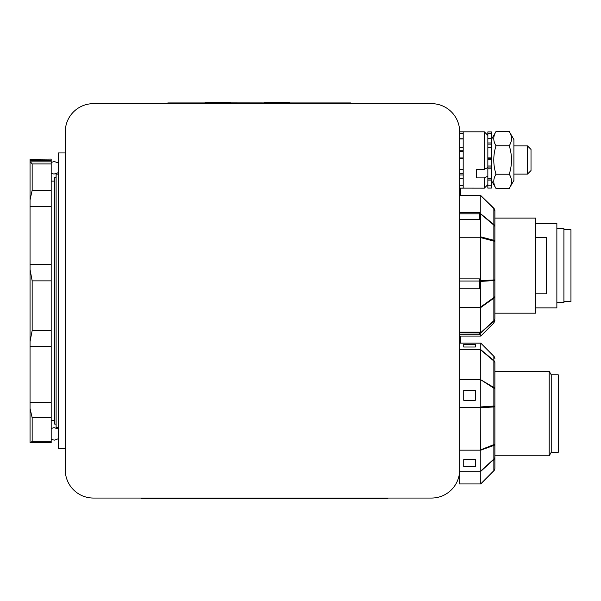 <?xml version="1.0" encoding="UTF-8"?>
<svg xmlns="http://www.w3.org/2000/svg" width="601" height="601" viewBox="0 0 601 601"><rect width="100%" height="100%" fill="white"/><g stroke="black" fill="none" stroke-linecap="round" stroke-linejoin="round"><path stroke-width="0.9" d="M65.269 469.884L65.269 448.752M431.503 498.056L387.84 498.056L387.84 498.762L141.333 498.762L141.333 498.056L93.44 498.056M93.44 103.65A28.172 28.172 0 0 0 65.269 131.822L65.261 469.884A28.172 28.172 0 0 0 93.433 498.056L431.495 498.056A28.172 28.172 0 0 0 459.667 469.884L459.667 131.822A28.172 28.172 0 0 0 431.495 103.65L93.44 103.65L167.807 103.65L167.807 102.944L350.924 102.944L350.924 103.65L431.503 103.65M51.183 160.79L51.183 159.085L30.05 159.257L30.05 160.79L51.183 160.79L51.183 161.849L30.456 161.849L32.161 163.945L51.183 163.945L51.183 161.849M51.183 163.945L51.183 190.209L32.161 190.209L30.05 199.983L30.05 206.398L51.183 206.398L51.183 190.209M51.183 206.398L51.183 264.335L30.05 264.335L30.05 346.461L51.183 346.461L51.183 330.527L32.161 330.527L30.05 341.571M32.161 330.527L32.161 280.862L51.183 280.862L51.183 264.335M51.183 280.862L51.183 330.527M51.183 346.461L51.183 402.219L30.05 402.219L30.05 442.441L51.183 442.614L51.183 441.172L32.161 441.172L30.989 442.614M32.161 441.172L32.161 417.77L51.183 417.77L51.183 402.219M51.183 417.77L51.183 441.172M56.111 424.103L54.699 424.103L54.699 177.603L56.111 177.603M30.05 402.219L30.05 346.461M30.05 264.335L30.05 206.398M30.05 160.79L30.05 199.983M30.05 408.492L32.161 417.77M30.05 269.518L32.161 280.862M32.161 190.209L32.161 163.945M30.05 161.879L30.456 161.849M459.675 219.575L479.395 219.575L479.395 212.356L459.675 212.356M479.388 288.75L479.388 278.887L459.675 278.887M459.675 334.81L479.395 334.81L479.395 332.165L459.675 332.165M459.675 288.75L479.395 288.75M535.731 313.174L535.731 218.095L494.886 218.095M535.731 293.806L546.301 293.806L546.301 237.463L535.731 237.463M535.731 307.892L556.864 307.892L556.864 223.377L535.731 223.377M556.864 302.611L563.903 302.611L563.903 228.665L556.864 228.665M563.903 301.559L570.95 301.559L570.95 229.717L563.903 229.717M459.675 185.371L463.191 185.371L463.191 178.752L459.675 178.752M459.675 169.287L463.191 169.287L463.191 158.401L459.675 158.401M459.675 147.756L463.191 147.756L463.191 138.981L459.675 138.981M459.675 188.166L463.191 188.166L463.191 131.822L459.675 131.822L459.675 133.399L463.191 133.399L463.191 131.822L484.323 131.822L484.323 169.309L487.847 167.551L487.847 157.905L491.363 157.905L491.363 158.326L487.847 158.326L487.847 138.651L491.363 138.651L491.363 142.955L487.847 142.955L487.847 131.897L491.363 131.897L491.363 133.234L487.847 133.234M487.847 176.146L484.323 177.904L484.323 188.166L459.675 188.121M487.847 185.146L487.847 188.09L491.363 188.09L491.363 185.146L487.847 185.146L487.847 180.075L491.363 180.075L491.363 178.948L487.847 178.948M487.847 184.642L487.847 178.377L491.363 178.377L491.363 178.948M487.847 159.197L491.363 159.197L491.363 158.326M487.847 167.033L491.363 167.033L491.363 165.996L487.847 165.996M491.363 159.197L491.363 165.996M487.847 144.127L491.363 144.127L491.363 142.955M491.363 144.127L491.363 147.313L487.847 147.313M491.363 180.075L491.363 185.146M491.363 167.033L491.363 168.813L487.847 168.813L487.847 167.551M491.363 138.651L491.363 133.234M491.363 157.905L491.363 147.313M491.363 178.377L491.363 168.813M487.847 178.377L487.847 168.813M459.675 379.757L480.77 379.757L493.857 388.186L493.857 406.058A3.523 2.509 87.1 0 1 493.857 406.952A3.523 0.804 0 0 0 494.886 406.381A3.523 0.458 180 0 0 493.857 406.058L480.8 406.93L480.77 450.172L459.675 450.172L459.675 483.948L480.8 483.94L493.857 470.793A3.523 3.516 180 0 0 494.886 468.307L494.886 362.914M494.886 425.05L494.886 468.307A3.523 3.373 180 0 1 493.857 470.688L480.8 483.94M480.77 450.172L493.857 445.439L493.857 459.066A3.523 1.149 47.9 0 1 493.857 459.472A3.523 3.373 0 0 0 494.886 457.091A3.523 2.795 180 0 1 493.857 459.066L480.8 470.959L480.77 483.948M480.8 450.517L480.8 470.959M459.675 471.199L480.77 471.199M459.675 343.126L480.8 343.141L493.857 356.288L493.857 360.532A3.523 1.36 130.5 0 1 493.857 361.021A3.523 2.569 0 0 1 494.886 362.839A3.523 3.253 180 0 0 493.857 360.532L480.77 349.684L480.8 407.733L493.857 406.952L493.857 444.62A3.523 2.306 68 0 1 493.857 445.439A3.523 1.961 0 0 0 494.886 444.056A3.523 0.804 180 0 1 493.857 444.62L480.8 449.781L480.8 466.361M480.8 380.117L480.8 406.93M459.675 407.335L480.77 407.335M493.857 388.186A3.523 1.555 0 0 1 494.886 389.29A3.523 2.569 180 0 0 493.857 387.472A3.523 2.013 121.2 0 1 493.857 388.186M480.8 349.955L493.857 361.021L493.857 387.472L480.77 379.757M493.857 356.288A3.523 3.516 0 0 1 494.886 358.774A3.523 3.523 0 0 0 493.857 356.28L480.8 343.133L480.8 349.512M459.675 349.684L480.77 349.684M459.675 332.849L480.8 332.977L480.8 336.064L459.675 336.064M480.8 335.944L480.8 332.977L493.857 321.077L493.857 323.015L480.8 336.064M494.886 318.665A3.523 2.862 180 0 1 493.857 320.694A3.523 1.074 47.4 0 1 493.857 321.077A3.523 3.403 0 0 0 494.886 318.665L494.886 210.756L493.857 208.389A3.523 0.609 134.6 0 1 493.857 208.607L493.857 224.601A3.523 1.427 129.9 0 1 493.857 225.112A3.523 2.487 0 0 1 494.886 226.87A3.523 3.208 180 0 0 493.857 224.601L480.77 213.813L480.77 332.849M480.8 307.502L493.857 298.186A3.523 2.862 0 0 0 494.886 296.165A3.523 1.961 180 0 1 493.857 297.548A3.523 1.803 54.7 0 1 493.857 298.186L493.857 320.694L480.8 332.616M480.8 281.426L493.857 280.547L493.857 297.548L480.8 306.931M459.675 281.028L480.77 281.028M459.675 307.261L480.77 307.261M480.8 237.65L494.886 241.399A3.523 1.555 180 0 0 493.857 240.295A3.523 2.412 105.6 0 1 493.857 241.159L493.857 279.66A3.523 2.502 85.2 0 1 493.857 280.547A3.523 0.917 0 0 0 494.886 279.901L480.8 280.629M480.8 214.091L493.857 225.112L493.857 240.295L480.8 236.877M459.675 213.813L480.77 213.813M459.675 237.252L480.77 237.252M459.675 195.205L480.8 195.205L480.8 195.791L493.857 208.607A3.523 3.208 0 0 1 494.886 210.876A3.523 3.516 180 0 0 493.857 208.389L480.8 195.58L480.8 213.648M459.675 195.625L480.77 195.625M494.886 260.721L494.886 215.015M493.857 208.262L480.8 195.58M494.886 214.444L494.886 212.604M484.323 177.904L476.578 177.904L476.578 169.309L484.323 169.309M513.9 139.567L513.9 180.42L509.257 188.459C512.225 183.711 512.225 178.97 509.257 174.222C512.225 164.734 512.225 155.246 509.257 145.758C512.225 141.017 512.225 136.269 509.257 131.529L513.9 139.567M491.363 139.567L496.005 131.529C493.038 136.269 493.038 141.017 496.005 145.758C493.038 155.246 493.038 164.734 496.005 174.222C493.038 178.97 493.038 183.711 496.005 188.459L509.257 188.459M496.005 131.529L509.257 131.529M496.005 145.758L509.257 145.758M496.005 174.222L509.257 174.222M431.495 103.65L93.433 103.65M459.667 469.884L459.667 131.822M93.433 498.056L431.495 498.056M65.261 131.822L65.261 469.884M58.222 427.627L56.111 427.627L56.111 174.08L58.222 174.08M65.269 152.947L58.222 152.947L58.222 448.752L65.261 448.752M531.014 170.556L531.014 149.431L527.498 145.908L527.498 174.08L531.014 170.556M558.276 452.275L551.23 452.275L549.194 455.798L549.194 371.283L494.886 371.283M551.23 452.275L551.23 374.806L549.194 371.283M558.269 452.275L558.269 374.806L551.23 374.806M475.323 344.365L463.739 344.365L463.739 347.01L475.323 347.01L475.323 344.365M475.323 390.425L463.739 390.425L463.739 400.289L475.323 400.289L475.323 390.425M475.323 459.6L463.739 459.6L463.739 466.819L475.323 466.819L475.323 459.6M460.374 343.126L460.374 336.064M460.374 195.205L460.374 188.166M230.483 102.944L230.483 102.238L217.81 102.238L217.81 102.944M205.129 102.944L205.129 102.238L217.81 102.238M282.605 102.876L282.605 102.238L289.644 102.238L289.644 102.944M271.336 102.876L271.336 102.238L282.605 102.238M264.29 102.876L264.29 102.238L271.336 102.238M316.765 102.944L298.9 102.944M282.478 102.944L230.483 102.876M284.115 102.944L282.478 102.876M459.675 174.966L463.191 174.966M463.191 173.802L459.675 173.802M459.675 151.324L463.191 151.324M463.191 150.227L459.675 150.227M463.191 157.958L459.675 157.958M463.191 138.763L459.675 138.763M480.8 471.312L493.857 459.472L493.857 470.688L480.8 483.835M493.857 208.314A3.523 3.516 0 0 1 494.886 210.786M373.754 498.056L373.754 498.762M155.419 498.056L155.419 498.762M336.838 103.65L336.838 102.944M181.893 103.65L181.893 102.944M54.699 181.119L51.183 181.119M54.699 420.58L51.183 420.58M535.739 313.174L494.886 313.174M493.857 470.793A3.523 3.523 0 0 0 494.886 468.307M493.857 323.015L494.886 320.521M58.222 438.805L54.323 440.165L51.183 439.316M58.222 162.901L54.323 161.541L51.183 162.39M58.222 172.72L53.985 174.072L51.183 173.231M51.183 428.468L54.082 427.627L58.222 428.986M487.839 135.345L484.323 131.822M487.839 184.642L484.323 188.166M491.363 180.42L496.005 188.459M513.9 174.08L527.498 174.08M513.9 145.908L527.498 145.908M549.194 455.798L494.886 455.798"/></g></svg>
